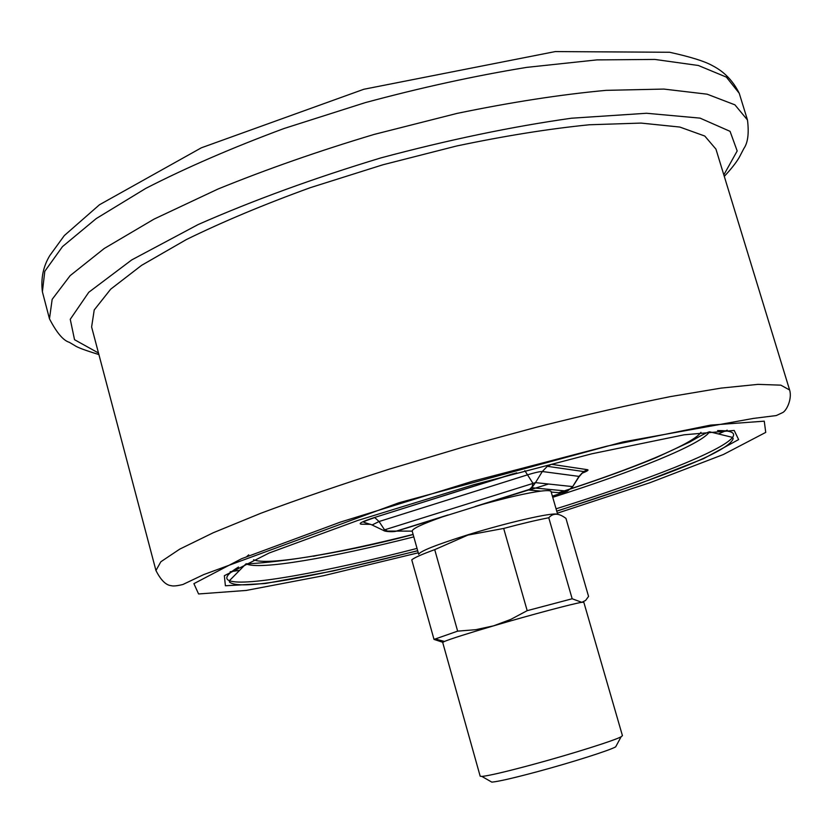 <?xml version="1.0" encoding="UTF-8"?>
<svg xmlns="http://www.w3.org/2000/svg" width="832" height="832" viewBox="0 0 832 832"><rect width="100%" height="100%" fill="white"/><g stroke="black" fill="none" stroke-linecap="round" stroke-linejoin="round"><path stroke-width="1.25" d="M557.658 514.311L551.075 491.566C550.722 490.485 547.331 490.329 540.904 491.109C527.155 492.95 507.499 497.432 481.946 504.546L442.312 516.922C422.198 524.046 412.162 528.778 412.194 531.128L385.466 531.076M715.946 149.126L704.766 136.032L679.827 127.057L641.046 123.084L589.326 124.769C549.037 128.794 504.785 135.876 456.57 146.006L382.907 164.778L310.419 187.637C264.098 204.433 222.758 221.738 186.399 239.543L141.554 265.366L110.687 289.182L94.224 309.951L91.614 326.966L155.948 570.523L160.846 561.766L179.806 549.089L213.273 532.74L260.697 513.313C298.74 499.096 341.588 484.39 389.241 469.175L463.32 447.065L537.94 426.816C586.456 414.638 630.625 404.56 670.446 396.594L720.99 388.118L758.046 384.363L780.842 385.154L789.62 390.01L715.946 149.126M552.396 496.122L567.403 491.13L572.406 487.094M383.178 530.286L535.486 482.622L542.318 471.515C539.843 471.494 535.07 472.545 528.018 474.687L379.049 521.529L372.081 524.982M551.21 492.045L562.286 493.043L567.351 491.161L572.624 486.762L579.259 476.424L542.318 471.515L547.31 466.315L583.638 471.546L579.01 476.351L572.676 486.606L535.486 482.622L531.835 487.718L528.559 489.996L531.835 487.718M395.439 531.378C394.16 531.794 385.59 532.022 383.448 530.421L371.488 524.701L363.844 522.267C365.331 521.082 362.097 521.997 374.754 517.577L379.049 521.529L384.457 529.662L388.066 531.315L392.205 531.679L396.864 531.107L442.312 516.922M524.826 470.652L532.875 483.215L532.21 486.668L529.724 489.32L475.197 506.48M556.972 514.218C552.146 512.304 507.291 522.558 467.99 534.768C436.155 544.794 419.723 551.325 418.704 554.362L412.194 531.128M434.013 639.413L457.642 631.145L475.706 629.689L493.615 625.83L510.775 619.403L527.186 610.667L572.166 598.77L581.797 602.316C573.862 603.429 531.118 614.786 493.615 625.83C467.574 633.516 451.183 638.716 444.444 641.441L442.697 642.439L480.178 776.214L481.874 776.433C488.779 775.767 505.804 771.784 532.938 764.483C571.657 754.021 614.806 740.407 621.119 736.767L622.44 735.686L583.814 602.243L581.89 602.306L585.624 600.423L588.567 596.419L565.947 518.367L564.366 517.286C558.064 513.022 552.854 513.178 548.766 517.764C536.775 520.052 521.747 523.619 503.682 528.445L467.886 535.09L434.72 549.65C421.876 554.33 414.222 557.721 411.757 559.842L434.013 639.413L442.78 642.294M616.356 745.576L615.67 746.855C609.918 750.287 571.678 762.466 537.358 771.69C513.271 778.128 498.098 781.612 491.816 782.132L490.558 781.414M548.766 517.764L572.166 598.77M434.72 549.65L457.642 631.145M527.186 610.667L503.682 528.445M540.904 491.109L528.559 489.996L481.946 504.546M548.548 484.016L529.214 490.058M426.046 521.997L423.176 522.725M370.718 524.337L361.306 524.191C357.895 523.734 362.253 521.518 374.379 517.535L513.115 473.793M547.914 465.4L547.31 466.315L551.502 464.298L587.527 469.695C589.025 470.049 587.07 471.286 581.641 473.408M253.604 559.759C266.698 565.822 334.547 554.185 413.119 534.414M558.646 492.721C632.85 468.77 693.243 444.018 700.95 432.328M318.583 555.142L313.466 556.254M239.637 570.315L230.142 571.761M727.21 430.165L718.37 433.94M417.706 550.794L333.122 570.97L265.294 583.513L225.399 585.77L224.349 575.692L269.225 552.978L357.698 520.478L474.022 484.64L591.77 453.804L684.102 434.803L734.209 430.456L738.629 439.577L703.529 458.682L639.278 483.766L556.754 511.191M557.336 513.188L649.844 482.758L723.424 454.49L765.731 432.401L764.265 421.169L710.518 425.121L607.058 446.118L473.023 481.135L340.673 522.007L241.675 558.678L193.908 583.648L198.578 593.965L246.178 590.439L323.606 575.692L418.267 552.802M49.473 318.833L52.166 299.333L70.158 275.631L104.229 248.487L154.055 219.107L217.963 189.051C266.646 169.229 318.739 151.008 374.254 134.389L457.049 113.402C511.233 102.19 560.903 94.515 606.039 90.355L663.874 89.076L707.127 94.182L734.916 104.842L747.479 119.995L739.232 93.267L726.388 77.126L698.339 65.478L654.867 59.436L596.898 59.894L526.687 67.371C474.874 75.837 421.044 87.589 365.217 102.648L283.982 128.523C232.19 147.753 186.118 167.71 145.777 188.396L96.262 218.556L62.504 246.594L44.803 271.274L42.39 291.772L49.473 318.833C56.67 332.706 63.274 340.527 69.285 342.306L74.599 345.436C77.022 347.308 85.124 350.345 98.904 354.546M723.83 174.886L737.183 150.956L730.059 131.342L700.045 118.123L646.506 113.266L571.459 118.217C512.096 126.589 448.594 139.818 380.942 157.882C313.934 178.173 252.99 200.398 198.13 224.557L131.737 259.906L88.795 292.25L70.252 319.29L74.537 339.716L98.498 353.018M413.806 536.89C331.063 557.835 259.064 570.357 246.022 563.826L229.414 580.694C244.93 586.893 325.936 571.896 417.04 548.413M246.782 556.535L248.716 554.871M570.648 488.904C603.803 477.932 632.226 467.553 655.907 457.746L689.957 441.948C700.086 435.937 706.607 432.546 709.53 431.798C701.886 444.215 634.098 471.515 552.739 497.318M556.067 508.81C645.861 480.761 722.613 450.83 732.545 437.382C736.018 432.723 731.037 430.466 717.59 430.591M238.534 567.05C227.042 574.028 224.006 578.573 229.414 580.694L229.476 582.026C240.77 592.186 327.392 573.404 417.674 550.701M578.958 476.882L583.638 471.546L587.527 469.695M516.714 472.826L374.379 517.535M155.948 570.523C160.815 580.091 165.859 585.135 171.07 585.655C173.16 586.3 177.102 585.915 182.894 584.501L203.684 574.61L398.934 502.767L623.064 441.927L753.324 418.434L776.256 415.563L782.579 412.63C786.614 410.79 792.324 398.819 789.62 390.01M709.53 431.798L732.545 437.382L733.179 438.547C728.946 453.128 645.424 482.81 556.722 511.087M246.022 563.826C267.925 563.202 331.146 556.213 413.14 534.518M558.906 492.742L570.045 489.102M724.287 176.394C731.151 169.042 736.122 162.718 739.211 157.446L743.881 148.481C747.916 142.719 749.112 133.224 747.479 119.995M739.232 93.267C730.319 75.234 717.61 68.359 711.963 65.385C704.309 61.162 690.196 56.794 669.635 52.27L555.298 51.574L363.823 89.263L201.375 147.794L99.507 204.734L64.334 235.55L49.847 255.486C43.222 266.386 40.737 278.481 42.39 291.772M567.403 491.13L531.825 487.729M448.022 514.966L395.429 531.388M444.444 641.441L435.063 638.924M615.67 746.855L621.119 736.767M491.816 782.132L481.874 776.433"/></g></svg>
